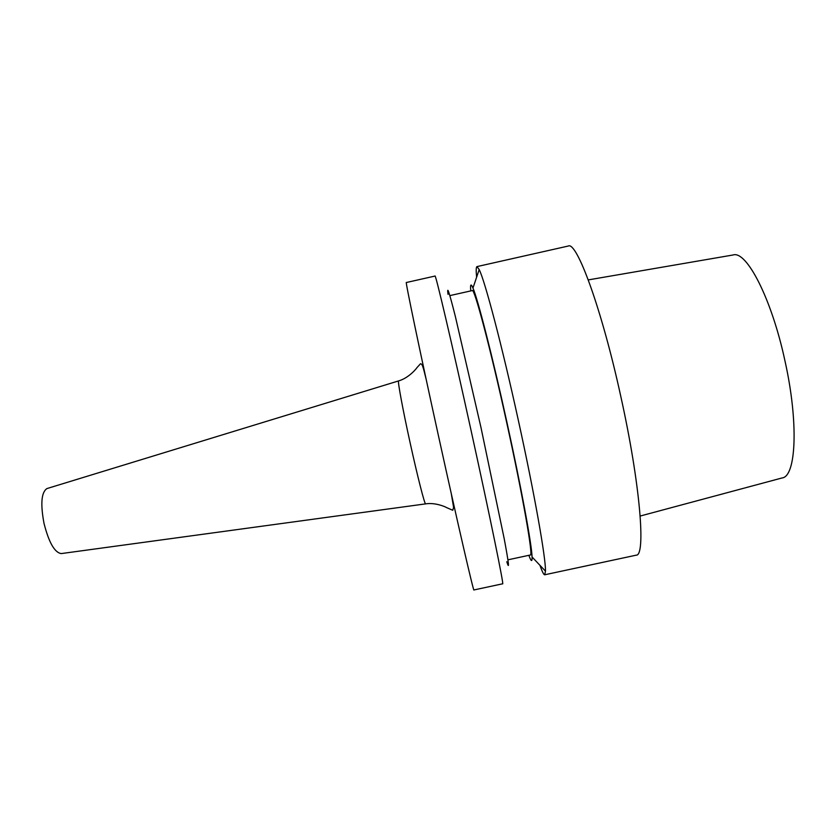 <?xml version="1.0" encoding="UTF-8"?>
<svg xmlns="http://www.w3.org/2000/svg" width="836" height="836" viewBox="0 0 836 836"><rect width="100%" height="100%" fill="white"/><g stroke="black" fill="none" stroke-linecap="round" stroke-linejoin="round"><path stroke-width="1.25" d="M502.645 583.8C504.307 586.632 490.095 516.941 470.919 429.788C451.733 342.394 435.326 272.755 435.013 276.058L406.359 282.516C404.938 279.611 419.494 349.584 438.691 436.873C457.815 523.932 473.855 593.152 473.928 589.955L502.645 583.8M61.477 553.557L61.206 553.589C54.601 552.554 48.875 542.47 44.005 523.357C40.379 503.909 41.351 492.32 46.92 488.579L47.182 488.506M528.864 555.323C531.173 561.677 532.25 562.231 532.072 556.995C531.832 544.999 521.173 487.012 506.825 421.856C492.498 356.502 477.784 299.058 472.967 288.054C470.919 283.226 470.187 284.177 470.752 290.918M539.931 565.303C542.188 571.699 543.776 574.855 544.706 574.781L545.48 571.155C545.918 558.563 534.444 493.355 518.142 419.411C501.903 345.226 484.89 280.833 479.195 269.568L476.98 266.6C476.102 266.924 475.977 270.467 476.614 277.218M507.922 559.827L530.348 555C533.472 556.922 522.928 496.218 506.553 421.908C490.23 347.379 474.263 287.5 472.235 290.583L449.852 295.61M506.783 561.729C509.667 570.936 508.8 563.255 504.192 538.656L480.982 427.541L455.369 316.541C449.225 292.161 446.769 284.762 448.023 294.356M640.177 516.042L782.047 477.962C796.165 476.719 798.819 422.661 784.92 360.682C771.576 298.4 746.412 250.163 733.036 254.99L588.272 279.903M544.706 574.781L636.175 555.177C645.988 556.285 640.313 484.399 620.887 396.828C601.795 308.933 576.694 240.893 568.24 246.045L476.98 266.6M61.206 553.589L425.608 503.878C424.678 504.505 417.446 476.227 410.152 442.944C402.795 409.577 397.466 380.725 398.584 380.913C409.577 377.83 417.655 366.983 416.83 367.777L420.539 363.723C422.399 364.235 422.838 365.802 426.161 379.314M532.072 556.995L545.48 571.155M472.967 288.054L479.195 269.568M46.92 488.579L398.584 380.913M425.608 503.878C434.856 502.352 445.086 506.574 446.57 507.588L452.746 510.273L453.603 507.41L451.315 493.804"/></g></svg>
